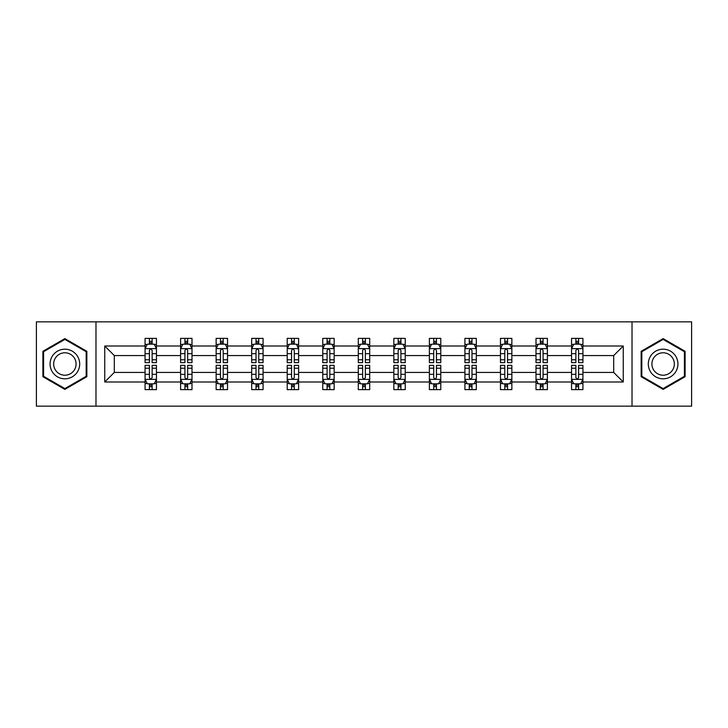 <?xml version="1.0" encoding="UTF-8"?>
<svg xmlns="http://www.w3.org/2000/svg" width="728" height="728" viewBox="0 0 728 728"><rect width="100%" height="100%" fill="white"/><g stroke="black" fill="none" stroke-linecap="round" stroke-linejoin="round"><path stroke-width="1.09" d="M632.022 406.142L691.6 406.142L691.6 321.858L632.022 321.858L632.022 406.142L95.978 406.142L95.978 321.858L36.4 321.858L36.4 406.142L95.978 406.142M582.928 382L582.928 372.427L613.686 372.427L623.259 382L582.928 382L582.928 389.626L578.605 389.626L578.605 383.82M632.022 321.858L95.978 321.858M571.544 382L547.392 382L547.392 372.427L571.544 372.427L571.544 389.626L582.928 389.626L582.928 383.547L580.789 383.547M547.392 382L547.392 389.626L543.061 389.626L543.061 383.82M535.999 382L511.857 382L511.857 372.427L535.999 372.427L535.999 389.626L547.392 389.626L547.392 383.547L545.254 383.547M511.857 382L511.857 389.626L507.525 389.626L507.525 383.82M500.464 382L476.312 382L476.312 372.427L500.464 372.427L500.464 389.626L511.857 389.626L511.857 383.547L509.709 383.547M476.312 382L476.312 389.626L471.981 389.626L471.981 383.82M464.919 382L440.777 382L440.777 372.427L464.919 372.427L464.919 389.626L476.312 389.626L476.312 383.547L474.174 383.547M440.777 382L440.777 389.626L436.445 389.626L436.445 383.82M429.384 382L405.232 382L405.232 372.427L429.384 372.427L429.384 389.626L440.777 389.626L440.777 383.547L438.629 383.547M405.232 382L405.232 389.626L400.91 389.626L400.91 383.82M393.848 382L369.697 382L369.697 372.427L393.848 372.427L393.848 389.626L405.232 389.626L405.232 383.547L403.094 383.547M369.697 382L369.697 389.626L365.365 389.626L365.365 383.82M358.303 382L334.152 382L334.152 372.427L358.303 372.427L358.303 389.626L369.697 389.626L369.697 383.547L367.558 383.547M334.152 382L334.152 389.626L329.829 389.626L329.829 383.82M322.768 382L298.616 382L298.616 372.427L322.768 372.427L322.768 389.626L334.152 389.626L334.152 383.547L332.014 383.547M298.616 382L298.616 389.626L294.285 389.626L294.285 383.82M287.223 382L263.081 382L263.081 372.427L287.223 372.427L287.223 389.626L298.616 389.626L298.616 383.547L296.478 383.547M263.081 382L263.081 389.626L258.749 389.626L258.749 383.82M251.688 382L227.536 382L227.536 372.427L251.688 372.427L251.688 389.626L263.081 389.626L263.081 383.547L260.933 383.547M227.536 382L227.536 389.626L223.214 389.626L223.214 383.82M216.143 382L192.001 382L192.001 372.427L216.143 372.427L216.143 389.626L227.536 389.626L227.536 383.547L225.398 383.547M192.001 382L192.001 389.626L187.669 389.626L187.669 383.82M180.608 382L156.456 382L156.456 372.427L180.608 372.427L180.608 389.626L192.001 389.626L192.001 383.547L189.853 383.547M156.456 382L156.456 389.626L152.134 389.626L152.134 383.82M145.072 382L104.741 382L104.741 346L145.072 346L145.072 355.573L114.314 355.573L114.314 372.427L145.072 372.427L145.072 389.626L156.456 389.626L156.456 383.547L154.318 383.547M147.211 344.453L145.072 344.453L145.072 338.374L145.072 346M145.072 338.374L156.456 338.374L156.456 346L180.608 346L180.608 338.374L192.001 338.374L192.001 346L216.143 346L216.143 338.374L227.536 338.374L227.536 346L251.688 346L251.688 338.374L263.081 338.374L263.081 346L287.223 346L287.223 338.374L298.616 338.374L298.616 346L322.768 346L322.768 338.374L334.152 338.374L334.152 346L358.303 346L358.303 338.374L369.697 338.374L369.697 346L393.848 346L393.848 338.374L405.232 338.374L405.232 346L429.384 346L429.384 338.374L440.777 338.374L440.777 346L464.919 346L464.919 338.374L476.312 338.374L476.312 346L500.464 346L500.464 338.374L511.857 338.374L511.857 346L535.999 346L535.999 338.374L547.392 338.374L547.392 346L571.544 346L571.544 338.374L582.928 338.374L582.928 346L623.259 346L623.259 382M571.544 346L571.544 355.573L547.392 355.573L547.392 346M535.999 346L535.999 355.573L511.857 355.573L511.857 346M500.464 346L500.464 355.573L476.312 355.573L476.312 346M464.919 346L464.919 355.573L440.777 355.573L440.777 346M429.384 346L429.384 355.573L405.232 355.573L405.232 346M393.848 346L393.848 355.573L369.697 355.573L369.697 346M358.303 346L358.303 355.573L334.152 355.573L334.152 346M322.768 346L322.768 355.573L298.616 355.573L298.616 346M287.223 346L287.223 355.573L263.081 355.573L263.081 346M251.688 346L251.688 355.573L227.536 355.573L227.536 346M216.143 346L216.143 355.573L192.001 355.573L192.001 346M180.608 346L180.608 355.573L156.456 355.573L156.456 346M104.741 346L114.314 355.573M613.686 372.427L613.686 355.573L582.928 355.573L582.928 346M575.866 344.062L578.605 344.062M540.331 344.062L543.061 344.062M504.786 344.062L507.525 344.062M469.251 344.062L471.981 344.062M433.715 344.062L436.445 344.062M398.171 344.062L400.91 344.062M362.635 344.062L365.365 344.062M327.09 344.062L329.829 344.062M291.555 344.062L294.285 344.062M256.019 344.062L258.749 344.062M220.475 344.062L223.214 344.062M184.939 344.062L187.669 344.062M149.395 344.062L152.134 344.062M149.395 383.938L152.134 383.938M184.939 383.938L187.669 383.938M220.475 383.938L223.214 383.938M256.019 383.938L258.749 383.938M291.555 383.938L294.285 383.938M327.09 383.938L329.829 383.938M362.635 383.938L365.365 383.938M398.171 383.938L400.91 383.938M433.715 383.938L436.445 383.938M469.251 383.938L471.981 383.938M504.786 383.938L507.525 383.938M540.331 383.938L543.061 383.938M575.866 383.938L578.605 383.938M114.314 372.427L104.741 382M623.259 346L613.686 355.573M86.86 351.305L64.874 338.611L42.888 351.305L42.888 376.695L64.874 389.389L86.86 376.695L86.86 351.305M641.14 351.305L641.14 376.695L663.126 389.389L685.112 376.695L685.112 351.305L663.126 338.611L641.14 351.305M152.134 341.332L149.395 341.332M145.072 359.778L145.072 362.635L149.395 362.635L149.395 359.778L145.072 359.778L145.072 355.573M156.456 355.573L156.456 362.635L152.134 362.635L152.134 350.441C151.224 348.694 150.314 348.694 149.395 350.441L149.395 359.778M154.318 344.453L156.456 344.453L156.456 338.374L152.134 338.374L156.456 338.374M156.456 348.739L154.181 344.18L147.347 344.18L145.072 348.739M149.395 344.18L149.395 338.374M152.134 338.374L152.134 344.18M149.395 386.668L152.134 386.668M156.456 368.222L156.456 365.365L152.134 365.365L152.134 368.222L156.456 368.222L156.456 372.427M145.072 372.427L145.072 365.365L149.395 365.365L149.395 377.559C150.305 379.306 151.215 379.306 152.134 377.559L152.134 368.222M147.211 383.547L145.072 383.547L145.072 389.626L149.395 389.626L149.395 383.82M145.072 379.261L147.347 383.82L154.181 383.82L156.456 379.261M187.669 341.332L184.939 341.332M182.746 344.453L180.608 344.453L180.608 338.374L184.939 338.374L180.608 338.374M180.608 359.778L180.608 362.635L184.939 362.635L184.939 359.778L180.608 359.778L180.608 355.573M192.001 355.573L192.001 362.635L187.669 362.635L187.669 350.441C186.759 348.694 185.849 348.694 184.939 350.441L184.939 359.778M189.853 344.453L192.001 344.453L192.001 338.374L187.669 338.374L192.001 338.374M192.001 348.739L189.717 344.18L182.883 344.18L180.608 348.739M184.939 344.18L184.939 338.374M187.669 338.374L187.669 344.18M223.214 341.332L220.475 341.332M218.291 344.453L216.143 344.453L216.143 338.374L220.475 338.374L216.143 338.374M216.143 359.778L216.143 362.635L220.475 362.635L220.475 359.778L216.143 359.778L216.143 355.573M227.536 355.573L227.536 362.635L223.214 362.635L223.214 350.441C222.304 348.694 221.385 348.694 220.475 350.441L220.475 359.778M225.398 344.453L227.536 344.453L227.536 338.374L223.214 338.374L227.536 338.374M227.536 348.739L225.261 344.18L218.427 344.18L216.143 348.739M220.475 344.18L220.475 338.374M223.214 338.374L223.214 344.18M184.939 386.668L187.669 386.668M192.001 368.222L192.001 365.365L187.669 365.365L187.669 368.222L192.001 368.222L192.001 372.427M180.608 372.427L180.608 365.365L184.939 365.365L184.939 377.559C185.849 379.306 186.759 379.306 187.669 377.559L187.669 368.222M182.746 383.547L180.608 383.547L180.608 389.626L184.939 389.626L184.939 383.82M180.608 379.261L182.883 383.82L189.717 383.82L192.001 379.261M220.475 386.668L223.214 386.668M227.536 368.222L227.536 365.365L223.214 365.365L223.214 368.222L227.536 368.222L227.536 372.427M216.143 372.427L216.143 365.365L220.475 365.365L220.475 377.559C221.385 379.306 222.295 379.306 223.214 377.559L223.214 368.222M218.291 383.547L216.143 383.547L216.143 389.626L220.475 389.626L220.475 383.82M216.143 379.261L218.427 383.82L225.261 383.82L227.536 379.261M52.052 356.593A14.806 14.806 0 0 0 57.476 376.822A14.806 14.806 0 0 0 77.705 371.407A14.806 14.806 0 0 0 72.281 351.178A14.806 14.806 0 0 0 52.052 356.593M55.164 358.394A11.211 11.211 0 0 0 59.268 373.71A11.211 11.211 0 0 0 74.584 369.606A11.211 11.211 0 0 0 70.48 354.29A11.211 11.211 0 0 0 55.164 358.394M86.177 351.706L86.177 376.294L64.874 388.597L43.58 376.294L43.58 351.706L64.874 339.403L86.177 351.706M650.295 356.593A14.806 14.806 0 0 0 655.719 376.822A14.806 14.806 0 0 0 675.948 371.407A14.806 14.806 0 0 0 670.524 351.178A14.806 14.806 0 0 0 650.295 356.593M653.416 358.394A11.211 11.211 0 0 0 657.52 373.71A11.211 11.211 0 0 0 672.836 369.606A11.211 11.211 0 0 0 668.732 354.29A11.211 11.211 0 0 0 653.416 358.394M684.42 351.706L684.42 376.294L663.126 388.597L641.823 376.294L641.823 351.706L663.126 339.403L684.42 351.706M258.749 341.332L256.019 341.332M253.826 344.453L251.688 344.453L251.688 338.374L256.019 338.374L251.688 338.374M251.688 359.778L251.688 362.635L256.019 362.635L256.019 359.778L251.688 359.778L251.688 355.573M263.081 355.573L263.081 362.635L258.749 362.635L258.749 350.441C257.839 348.694 256.929 348.694 256.019 350.441L256.019 359.778M260.933 344.453L263.081 344.453L263.081 338.374L258.749 338.374L263.081 338.374M263.081 348.739L260.797 344.18L253.963 344.18L251.688 348.739M256.019 344.18L256.019 338.374M258.749 338.374L258.749 344.18M256.019 386.668L258.749 386.668M263.081 368.222L263.081 365.365L258.749 365.365L258.749 368.222L263.081 368.222L263.081 372.427M251.688 372.427L251.688 365.365L256.019 365.365L256.019 377.559C256.929 379.306 257.839 379.306 258.749 377.559L258.749 368.222M253.826 383.547L251.688 383.547L251.688 389.626L256.019 389.626L256.019 383.82M251.688 379.261L253.963 383.82L260.797 383.82L263.081 379.261M294.285 341.332L291.555 341.332M289.371 344.453L287.223 344.453L287.223 338.374L291.555 338.374L287.223 338.374M287.223 359.778L287.223 362.635L291.555 362.635L291.555 359.778L287.223 359.778L287.223 355.573M298.616 355.573L298.616 362.635L294.285 362.635L294.285 350.441C293.375 348.694 292.465 348.694 291.555 350.441L291.555 359.778M296.478 344.453L298.616 344.453L298.616 338.374L294.285 338.374L298.616 338.374M298.616 348.739L296.341 344.18L289.507 344.18L287.223 348.739M291.555 344.18L291.555 338.374M294.285 338.374L294.285 344.18M291.555 386.668L294.285 386.668M298.616 368.222L298.616 365.365L294.285 365.365L294.285 368.222L298.616 368.222L298.616 372.427M287.223 372.427L287.223 365.365L291.555 365.365L291.555 377.559C292.465 379.306 293.375 379.306 294.285 377.559L294.285 368.222M289.371 383.547L287.223 383.547L287.223 389.626L291.555 389.626L291.555 383.82M287.223 379.261L289.507 383.82L296.341 383.82L298.616 379.261M329.829 341.332L327.09 341.332M324.906 344.453L322.768 344.453L322.768 338.374L327.09 338.374L322.768 338.374M322.768 359.778L322.768 362.635L327.09 362.635L327.09 359.778L322.768 359.778L322.768 355.573M334.152 355.573L334.152 362.635L329.829 362.635L329.829 350.441C328.92 348.694 328.01 348.694 327.09 350.441L327.09 359.778M332.014 344.453L334.152 344.453L334.152 338.374L329.829 338.374L334.152 338.374M334.152 348.739L331.877 344.18L325.043 344.18L322.768 348.739M327.09 344.18L327.09 338.374M329.829 338.374L329.829 344.18M327.09 386.668L329.829 386.668M334.152 368.222L334.152 365.365L329.829 365.365L329.829 368.222L334.152 368.222L334.152 372.427M322.768 372.427L322.768 365.365L327.09 365.365L327.09 377.559C328 379.306 328.92 379.306 329.829 377.559L329.829 368.222M324.906 383.547L322.768 383.547L322.768 389.626L327.09 389.626L327.09 383.82M322.768 379.261L325.043 383.82L331.877 383.82L334.152 379.261M365.365 341.332L362.635 341.332M360.442 344.453L358.303 344.453L358.303 338.374L362.635 338.374L358.303 338.374M358.303 359.778L358.303 362.635L362.635 362.635L362.635 359.778L358.303 359.778L358.303 355.573M369.697 355.573L369.697 362.635L365.365 362.635L365.365 350.441C364.455 348.694 363.545 348.694 362.635 350.441L362.635 359.778M367.558 344.453L369.697 344.453L369.697 338.374L365.365 338.374L369.697 338.374M369.697 348.739L367.422 344.18L360.578 344.18L358.303 348.739M362.635 344.18L362.635 338.374M365.365 338.374L365.365 344.18M362.635 386.668L365.365 386.668M369.697 368.222L369.697 365.365L365.365 365.365L365.365 368.222L369.697 368.222L369.697 372.427M358.303 372.427L358.303 365.365L362.635 365.365L362.635 377.559C363.545 379.306 364.455 379.306 365.365 377.559L365.365 368.222M360.442 383.547L358.303 383.547L358.303 389.626L362.635 389.626L362.635 383.82M358.303 379.261L360.578 383.82L367.422 383.82L369.697 379.261M400.91 341.332L398.171 341.332M395.986 344.453L393.848 344.453L393.848 338.374L398.171 338.374L393.848 338.374M393.848 359.778L393.848 362.635L398.171 362.635L398.171 359.778L393.848 359.778L393.848 355.573M405.232 355.573L405.232 362.635L400.91 362.635L400.91 350.441C400 348.694 399.081 348.694 398.171 350.441L398.171 359.778M403.094 344.453L405.232 344.453L405.232 338.374L400.91 338.374L405.232 338.374M405.232 348.739L402.957 344.18L396.123 344.18L393.848 348.739M398.171 344.18L398.171 338.374M400.91 338.374L400.91 344.18M398.171 386.668L400.91 386.668M405.232 368.222L405.232 365.365L400.91 365.365L400.91 368.222L405.232 368.222L405.232 372.427M393.848 372.427L393.848 365.365L398.171 365.365L398.171 377.559C399.081 379.306 399.99 379.306 400.91 377.559L400.91 368.222M395.986 383.547L393.848 383.547L393.848 389.626L398.171 389.626L398.171 383.82M393.848 379.261L396.123 383.82L402.957 383.82L405.232 379.261M436.445 341.332L433.715 341.332M431.522 344.453L429.384 344.453L429.384 338.374L433.715 338.374L429.384 338.374M429.384 359.778L429.384 362.635L433.715 362.635L433.715 359.778L429.384 359.778L429.384 355.573M440.777 355.573L440.777 362.635L436.445 362.635L436.445 350.441C435.535 348.694 434.625 348.694 433.715 350.441L433.715 359.778M438.629 344.453L440.777 344.453L440.777 338.374L436.445 338.374L440.777 338.374M440.777 348.739L438.493 344.18L431.659 344.18L429.384 348.739M433.715 344.18L433.715 338.374M436.445 338.374L436.445 344.18M433.715 386.668L436.445 386.668M440.777 368.222L440.777 365.365L436.445 365.365L436.445 368.222L440.777 368.222L440.777 372.427M429.384 372.427L429.384 365.365L433.715 365.365L433.715 377.559C434.625 379.306 435.535 379.306 436.445 377.559L436.445 368.222M431.522 383.547L429.384 383.547L429.384 389.626L433.715 389.626L433.715 383.82M429.384 379.261L431.659 383.82L438.493 383.82L440.777 379.261M471.981 341.332L469.251 341.332M467.067 344.453L464.919 344.453L464.919 338.374L469.251 338.374L464.919 338.374M464.919 359.778L464.919 362.635L469.251 362.635L469.251 359.778L464.919 359.778L464.919 355.573M476.312 355.573L476.312 362.635L471.981 362.635L471.981 350.441C471.071 348.694 470.161 348.694 469.251 350.441L469.251 359.778M474.174 344.453L476.312 344.453L476.312 338.374L471.981 338.374L476.312 338.374M476.312 348.739L474.037 344.18L467.203 344.18L464.919 348.739M469.251 344.18L469.251 338.374M471.981 338.374L471.981 344.18M469.251 386.668L471.981 386.668M476.312 368.222L476.312 365.365L471.981 365.365L471.981 368.222L476.312 368.222L476.312 372.427M464.919 372.427L464.919 365.365L469.251 365.365L469.251 377.559C470.161 379.306 471.071 379.306 471.981 377.559L471.981 368.222M467.067 383.547L464.919 383.547L464.919 389.626L469.251 389.626L469.251 383.82M464.919 379.261L467.203 383.82L474.037 383.82L476.312 379.261M507.525 341.332L504.786 341.332M502.602 344.453L500.464 344.453L500.464 338.374L504.786 338.374L500.464 338.374M500.464 359.778L500.464 362.635L504.786 362.635L504.786 359.778L500.464 359.778L500.464 355.573M511.857 355.573L511.857 362.635L507.525 362.635L507.525 350.441C506.615 348.694 505.705 348.694 504.786 350.441L504.786 359.778M509.709 344.453L511.857 344.453L511.857 338.374L507.525 338.374L511.857 338.374M511.857 348.739L509.573 344.18L502.739 344.18L500.464 348.739M504.786 344.18L504.786 338.374M507.525 338.374L507.525 344.18M504.786 386.668L507.525 386.668M511.857 368.222L511.857 365.365L507.525 365.365L507.525 368.222L511.857 368.222L511.857 372.427M500.464 372.427L500.464 365.365L504.786 365.365L504.786 377.559C505.696 379.306 506.615 379.306 507.525 377.559L507.525 368.222M502.602 383.547L500.464 383.547L500.464 389.626L504.786 389.626L504.786 383.82M500.464 379.261L502.739 383.82L509.573 383.82L511.857 379.261M543.061 341.332L540.331 341.332M538.147 344.453L535.999 344.453L535.999 338.374L540.331 338.374L535.999 338.374M535.999 359.778L535.999 362.635L540.331 362.635L540.331 359.778L535.999 359.778L535.999 355.573M547.392 355.573L547.392 362.635L543.061 362.635L543.061 350.441C542.151 348.694 541.241 348.694 540.331 350.441L540.331 359.778M545.254 344.453L547.392 344.453L547.392 338.374L543.061 338.374L547.392 338.374M547.392 348.739L545.117 344.18L538.283 344.18L535.999 348.739M540.331 344.18L540.331 338.374M543.061 338.374L543.061 344.18M540.331 386.668L543.061 386.668M547.392 368.222L547.392 365.365L543.061 365.365L543.061 368.222L547.392 368.222L547.392 372.427M535.999 372.427L535.999 365.365L540.331 365.365L540.331 377.559C541.241 379.306 542.151 379.306 543.061 377.559L543.061 368.222M538.147 383.547L535.999 383.547L535.999 389.626L540.331 389.626L540.331 383.82M535.999 379.261L538.283 383.82L545.117 383.82L547.392 379.261M578.605 341.332L575.866 341.332M573.682 344.453L571.544 344.453L571.544 338.374L575.866 338.374L571.544 338.374M571.544 359.778L571.544 362.635L575.866 362.635L575.866 359.778L571.544 359.778L571.544 355.573M582.928 355.573L582.928 362.635L578.605 362.635L578.605 350.441C577.695 348.694 576.785 348.694 575.866 350.441L575.866 359.778M580.789 344.453L582.928 344.453L582.928 338.374L578.605 338.374L582.928 338.374M582.928 348.739L580.653 344.18L573.819 344.18L571.544 348.739M575.866 344.18L575.866 338.374M578.605 338.374L578.605 344.18M575.866 386.668L578.605 386.668M582.928 368.222L582.928 365.365L578.605 365.365L578.605 368.222L582.928 368.222L582.928 372.427M571.544 372.427L571.544 365.365L575.866 365.365L575.866 377.559C576.776 379.306 577.686 379.306 578.605 377.559L578.605 368.222M573.682 383.547L571.544 383.547L571.544 389.626L575.866 389.626L575.866 383.82M571.544 379.261L573.819 383.82L580.653 383.82L582.928 379.261M156.402 348.621L145.127 348.621M156.456 359.778L152.134 359.778M149.395 353.671L145.072 353.671M156.456 353.671L152.134 353.671M152.134 342.779L149.395 342.779M145.127 379.379L156.402 379.379M145.072 368.222L149.395 368.222M152.134 374.329L156.456 374.329M145.072 374.329L149.395 374.329M149.395 385.221L152.134 385.221M191.937 348.621L180.662 348.621M192.001 359.778L187.669 359.778M184.939 353.671L180.608 353.671M192.001 353.671L187.669 353.671M187.669 342.779L184.939 342.779M227.482 348.621L216.207 348.621M227.536 359.778L223.214 359.778M220.475 353.671L216.143 353.671M227.536 353.671L223.214 353.671M223.214 342.779L220.475 342.779M180.662 379.379L191.937 379.379M180.608 368.222L184.939 368.222M187.669 374.329L192.001 374.329M180.608 374.329L184.939 374.329M184.939 385.221L187.669 385.221M216.207 379.379L227.482 379.379M216.143 368.222L220.475 368.222M223.214 374.329L227.536 374.329M216.143 374.329L220.475 374.329M220.475 385.221L223.214 385.221M263.017 348.621L251.742 348.621M263.081 359.778L258.749 359.778M256.019 353.671L251.688 353.671M263.081 353.671L258.749 353.671M258.749 342.779L256.019 342.779M251.742 379.379L263.017 379.379M251.688 368.222L256.019 368.222M258.749 374.329L263.081 374.329M251.688 374.329L256.019 374.329M256.019 385.221L258.749 385.221M298.562 348.621L287.287 348.621M298.616 359.778L294.285 359.778M291.555 353.671L287.223 353.671M298.616 353.671L294.285 353.671M294.285 342.779L291.555 342.779M287.287 379.379L298.562 379.379M287.223 368.222L291.555 368.222M294.285 374.329L298.616 374.329M287.223 374.329L291.555 374.329M291.555 385.221L294.285 385.221M334.097 348.621L322.822 348.621M334.152 359.778L329.829 359.778M327.09 353.671L322.768 353.671M334.152 353.671L329.829 353.671M329.829 342.779L327.09 342.779M322.822 379.379L334.097 379.379M322.768 368.222L327.09 368.222M329.829 374.329L334.152 374.329M322.768 374.329L327.09 374.329M327.09 385.221L329.829 385.221M369.642 348.621L358.358 348.621M369.697 359.778L365.365 359.778M362.635 353.671L358.303 353.671M369.697 353.671L365.365 353.671M365.365 342.779L362.635 342.779M358.358 379.379L369.642 379.379M358.303 368.222L362.635 368.222M365.365 374.329L369.697 374.329M358.303 374.329L362.635 374.329M362.635 385.221L365.365 385.221M405.178 348.621L393.903 348.621M405.232 359.778L400.91 359.778M398.171 353.671L393.848 353.671M405.232 353.671L400.91 353.671M400.91 342.779L398.171 342.779M393.903 379.379L405.178 379.379M393.848 368.222L398.171 368.222M400.91 374.329L405.232 374.329M393.848 374.329L398.171 374.329M398.171 385.221L400.91 385.221M440.713 348.621L429.438 348.621M440.777 359.778L436.445 359.778M433.715 353.671L429.384 353.671M440.777 353.671L436.445 353.671M436.445 342.779L433.715 342.779M429.438 379.379L440.713 379.379M429.384 368.222L433.715 368.222M436.445 374.329L440.777 374.329M429.384 374.329L433.715 374.329M433.715 385.221L436.445 385.221M476.258 348.621L464.983 348.621M476.312 359.778L471.981 359.778M469.251 353.671L464.919 353.671M476.312 353.671L471.981 353.671M471.981 342.779L469.251 342.779M464.983 379.379L476.258 379.379M464.919 368.222L469.251 368.222M471.981 374.329L476.312 374.329M464.919 374.329L469.251 374.329M469.251 385.221L471.981 385.221M511.793 348.621L500.518 348.621M511.857 359.778L507.525 359.778M504.786 353.671L500.464 353.671M511.857 353.671L507.525 353.671M507.525 342.779L504.786 342.779M500.518 379.379L511.793 379.379M500.464 368.222L504.786 368.222M507.525 374.329L511.857 374.329M500.464 374.329L504.786 374.329M504.786 385.221L507.525 385.221M547.338 348.621L536.063 348.621M547.392 359.778L543.061 359.778M540.331 353.671L535.999 353.671M547.392 353.671L543.061 353.671M543.061 342.779L540.331 342.779M536.063 379.379L547.338 379.379M535.999 368.222L540.331 368.222M543.061 374.329L547.392 374.329M535.999 374.329L540.331 374.329M540.331 385.221L543.061 385.221M582.873 348.621L571.598 348.621M582.928 359.778L578.605 359.778M575.866 353.671L571.544 353.671M582.928 353.671L578.605 353.671M578.605 342.779L575.866 342.779M571.598 379.379L582.873 379.379M571.544 368.222L575.866 368.222M578.605 374.329L582.928 374.329M571.544 374.329L575.866 374.329M575.866 385.221L578.605 385.221"/></g></svg>
